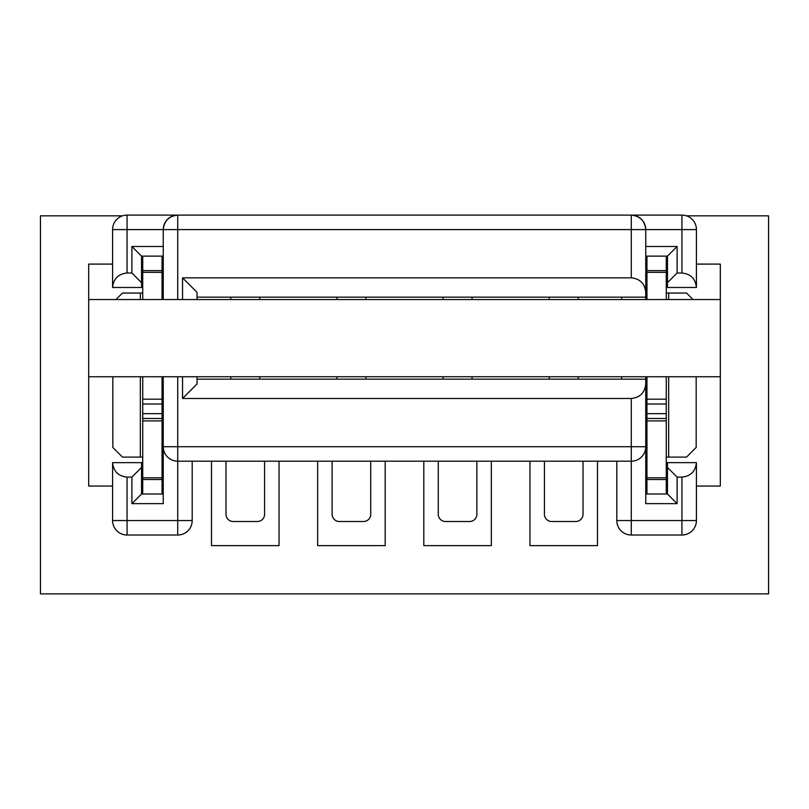 <?xml version="1.0" encoding="UTF-8"?>
<svg xmlns="http://www.w3.org/2000/svg" width="809" height="809" viewBox="0 0 809 809"><rect width="100%" height="100%" fill="white"/><g stroke="black" fill="none" stroke-linecap="round" stroke-linejoin="round"><path stroke-width="1.21" d="M646.957 277.841L645.754 277.841M645.754 472.294L646.957 472.294M162.043 277.841L163.246 277.841M163.246 472.294L162.043 472.294M182.551 299.552L182.551 277.841L631.273 277.841C640.01 278.761 644.834 283.585 645.754 292.322L645.754 297.146L197.022 297.146M192.198 461.191L192.198 520.541A14.471 14.471 0 0 1 177.727 535.022L127.064 535.022A14.471 14.471 0 0 1 112.582 520.541L112.582 462.647L141.535 462.647L141.535 494.006L163.246 494.006M112.582 462.647C113.503 471.374 118.326 476.198 127.064 477.118L131.887 477.118L131.887 503.653L163.246 503.653L163.246 376.751M163.246 299.552L163.246 229.594A14.471 14.471 0 0 1 177.727 215.113L681.936 215.113A14.471 14.471 0 0 1 696.418 229.594L696.418 287.488L666.262 287.488M142.738 287.488L112.582 287.488L112.582 229.594L127.064 229.594L127.064 215.113L177.727 215.113C168.99 216.033 164.166 220.867 163.246 229.594L127.064 229.594L127.064 273.017L131.887 273.017L131.887 246.482L163.246 246.482M681.936 477.118L681.936 520.541L696.418 520.541L696.418 462.647C695.497 471.374 690.674 476.198 681.936 477.118L677.113 477.118L677.113 503.653L645.754 503.653L645.754 446.72A14.471 14.471 0 0 1 631.273 461.191L177.727 461.191L177.727 446.72L631.273 446.72L631.273 398.473L182.551 398.473L197.022 383.992L197.022 376.751M182.551 376.751L182.551 398.473M197.022 379.168L645.754 379.168L645.754 383.992C644.834 392.719 640.01 397.553 631.273 398.473M163.246 287.488L162.043 287.488M163.246 256.129L141.535 256.129L141.535 287.488M141.535 277.841L142.738 277.841M141.535 462.647L142.738 462.647M162.043 462.647L163.246 462.647M142.738 472.294L141.535 472.294M182.551 277.841L197.022 292.322L197.022 299.552M131.887 477.118L141.535 467.471M127.064 273.017C118.326 273.938 113.503 278.761 112.582 287.488M141.535 282.665L131.887 273.017M131.887 503.653L141.535 494.006M141.535 256.129L131.887 246.482M127.064 215.113A14.471 14.471 0 0 0 112.582 229.594A14.471 14.471 0 0 1 127.064 215.113M177.727 376.751L177.727 446.72L163.246 446.72A14.471 14.471 0 0 0 177.727 461.191L177.727 535.022A14.471 14.471 0 0 0 192.198 520.541L112.582 520.541A14.471 14.471 0 0 0 127.064 535.022L127.064 477.118M616.802 461.191L616.802 520.541A14.471 14.471 0 0 0 631.273 535.022L681.936 535.022A14.471 14.471 0 0 0 696.418 520.541A14.471 14.471 0 0 1 681.936 535.022L681.936 520.541L631.273 520.541L631.273 446.72L645.754 446.72L645.754 383.992M645.754 376.751L645.754 379.168M645.754 292.322L645.754 229.594A14.471 14.471 0 0 0 631.273 215.113C640.01 216.033 644.834 220.867 645.754 229.594L681.936 229.594L681.936 273.017L677.113 273.017L677.113 246.482L645.754 246.482M645.754 297.146L645.754 299.552M645.754 287.488L646.957 287.488M645.754 256.129L667.465 256.129L667.465 287.488M667.465 277.841L666.262 277.841M696.418 462.647L667.465 462.647L667.465 494.006L645.754 494.006M667.465 462.647L666.262 462.647M646.957 462.647L645.754 462.647M666.262 472.294L667.465 472.294M677.113 477.118L667.465 467.471M667.465 282.665L677.113 273.017M681.936 273.017C690.674 273.938 695.497 278.761 696.418 287.488M677.113 503.653L667.465 494.006M667.465 256.129L677.113 246.482M621.625 297.146L621.625 299.552M621.625 376.751L621.625 379.168M365.901 379.168L365.901 376.751M336.948 379.168L336.948 376.751M365.901 299.552L365.901 297.146M336.948 299.552L336.948 297.146M259.75 379.168L259.75 376.751M230.798 379.168L230.798 376.751M472.051 379.168L472.051 376.751M443.099 379.168L443.099 376.751M259.75 299.552L259.75 297.146M230.798 299.552L230.798 297.146M472.051 299.552L472.051 297.146M443.099 299.552L443.099 297.146M332.125 461.191L332.125 514.281A7.241 7.23 180 0 0 339.365 521.512L363.484 521.512A7.241 7.23 180 0 0 370.724 514.281L370.724 461.191M225.974 461.191L225.974 514.281A7.241 7.23 180 0 0 233.214 521.512L257.333 521.512A7.241 7.23 180 0 0 264.573 514.281L264.573 461.191M438.276 461.191L438.276 514.281A7.241 7.23 180 0 0 445.516 521.512L469.635 521.512A7.241 7.23 180 0 0 476.875 514.281L476.875 461.191M578.202 379.168L578.202 376.751M549.25 379.168L549.25 376.751M578.202 299.552L578.202 297.146M549.25 299.552L549.25 297.146M544.427 461.191L544.427 514.281A7.241 7.23 180 0 0 551.667 521.512L575.786 521.512A7.241 7.23 180 0 0 583.026 514.281L583.026 461.191M142.738 494.006L142.738 399.191L162.043 399.191L162.043 376.751M162.043 494.006L162.043 399.191M142.738 399.191L142.738 376.751M162.043 299.552L162.043 256.129M142.738 299.552L142.738 256.129M115.96 299.552L122.472 293.04L142.738 293.04M142.738 457.095L122.472 457.095L112.825 447.448L112.825 376.751M142.738 418.496L162.043 418.496M666.262 494.006L666.262 399.191L646.957 399.191L646.957 376.751M666.262 418.496L646.957 418.496L646.957 399.191M646.957 494.006L646.957 418.496M666.262 457.095L686.528 457.095L696.175 447.448L696.175 376.751M693.04 299.552L686.528 293.04L666.262 293.04M646.957 299.552L646.957 256.129M666.262 299.552L666.262 256.129M666.262 399.191L666.262 376.751M720.303 299.552L88.697 299.552L88.697 264.088L88.697 486.047L112.582 486.047L88.697 486.047L88.697 376.751L720.303 376.751L720.303 264.088L696.418 264.088L720.303 264.088L720.303 299.552M491.346 545.63L491.346 461.191L491.346 545.63L423.805 545.63L491.346 545.63M423.805 461.191L423.805 545.63L423.805 461.191M279.044 545.63L279.044 461.191L279.044 545.63L211.503 545.63L279.044 545.63M211.503 461.191L211.503 545.63L211.503 461.191M597.497 545.63L597.497 461.191L597.497 545.63L529.956 545.63L597.497 545.63M529.956 461.191L529.956 545.63L529.956 461.191M122.543 215.841L40.45 215.841L40.45 593.887L768.55 593.887L768.55 215.841L686.457 215.841M696.418 486.047L720.303 486.047L720.303 376.751L720.303 486.047L696.418 486.047M112.582 264.088L88.697 264.088L112.582 264.088M385.195 545.63L385.195 461.191L385.195 545.63L317.654 545.63L385.195 545.63M317.654 461.191L317.654 545.63L317.654 461.191M645.754 229.594L631.273 229.594L631.273 277.841M631.273 215.113L631.273 229.594L177.727 229.594L177.727 299.552M163.246 229.594L177.727 229.594L177.727 215.113M163.246 446.72A14.471 14.471 0 0 0 177.727 461.191M616.802 520.541A14.471 14.471 0 0 0 631.273 535.022L631.273 520.541L616.802 520.541M681.936 215.113A14.471 14.471 0 0 1 696.418 229.594L681.936 229.594L681.936 215.113M645.754 446.72A14.471 14.471 0 0 1 631.273 461.191M142.738 404.015L162.043 404.015M142.738 272.33L162.043 272.33M142.738 270.621L162.043 270.621M142.738 479.515L162.043 479.515M142.738 477.806L162.043 477.806M142.738 420.902L162.043 420.902M142.738 413.672L162.043 413.672M140.331 293.04L140.331 299.552M140.331 376.751L140.331 457.095M666.262 404.015L646.957 404.015M666.262 413.672L646.957 413.672M666.262 420.902L646.957 420.902M666.262 477.806L646.957 477.806M666.262 479.515L646.957 479.515M666.262 270.621L646.957 270.621M666.262 272.33L646.957 272.33M668.669 293.04L668.669 299.552M668.669 376.751L668.669 457.095"/></g></svg>
